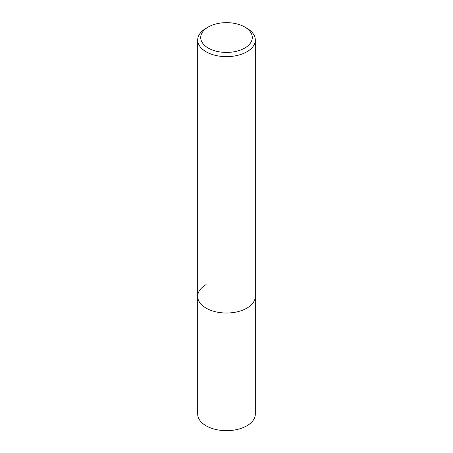 <?xml version="1.0" encoding="UTF-8"?>
<svg xmlns="http://www.w3.org/2000/svg" width="453" height="453" viewBox="0 0 453 453"><rect width="100%" height="100%" fill="white"/><g stroke="black" fill="none" stroke-linecap="round" stroke-linejoin="round"><path stroke-width="0.68" d="M197.684 40.011A28.816 16.636 180 0 1 206.121 28.245L208.261 27.01A25.793 14.892 180 0 1 244.739 27.01L246.879 28.245A28.816 16.636 180 0 1 255.316 40.011A28.816 16.636 180 0 1 246.879 51.778A28.816 16.636 180 0 1 215.469 55.385A28.816 16.636 180 0 1 197.684 40.011L197.684 414.031A28.816 16.636 0 0 0 215.469 429.404A28.816 16.636 0 0 0 246.879 425.797A28.816 16.636 0 0 0 255.316 414.031L255.316 296.375A28.816 16.636 180 0 1 246.879 308.142A28.816 16.636 180 0 1 215.469 311.749A28.816 16.636 180 0 1 197.684 296.375A28.816 16.636 180 0 1 206.121 284.609M206.121 28.245L208.261 27.01A25.793 14.892 180 0 0 208.261 48.069A25.793 14.892 180 0 0 244.739 48.069A25.793 14.892 180 0 0 244.739 27.01M197.684 296.375A28.816 16.636 0 0 0 215.469 311.749A28.816 16.636 0 0 0 246.879 308.142A28.816 16.636 0 0 0 255.316 296.375L255.316 40.011"/></g></svg>
